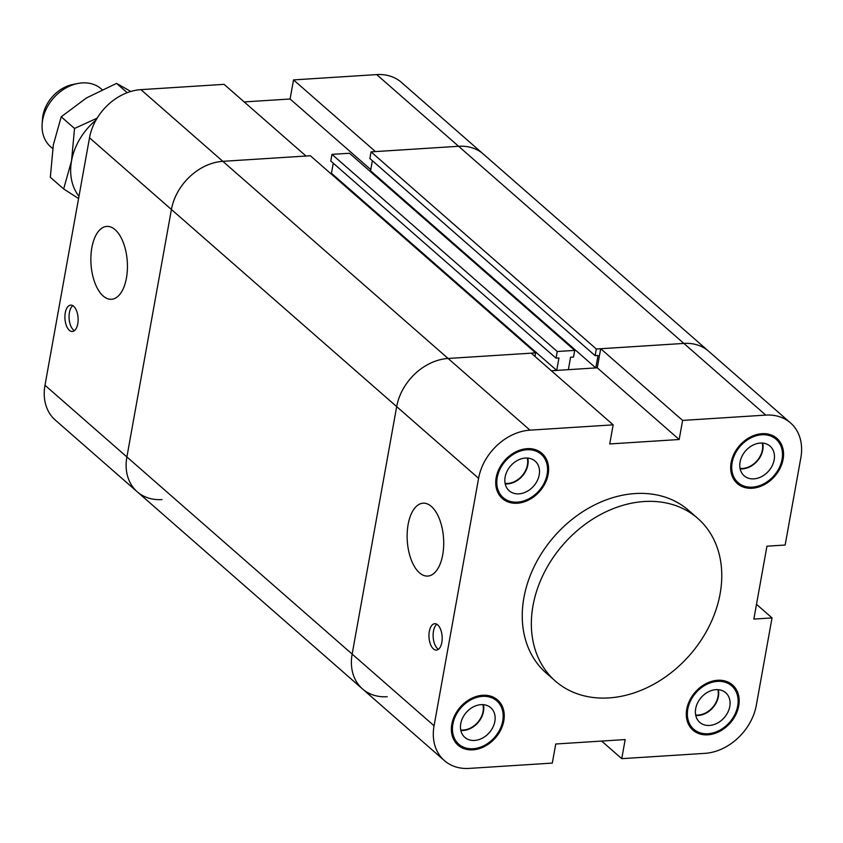 <?xml version="1.0" encoding="UTF-8"?>
<svg xmlns="http://www.w3.org/2000/svg" width="843" height="843" viewBox="0 0 843 843"><rect width="100%" height="100%" fill="white"/><g stroke="black" fill="none" stroke-linecap="round" stroke-linejoin="round"><path stroke-width="1.26" d="M305.998 156.029L224.08 84.342L140.918 89.643A49.969 38.831 131.2 0 0 89.506 137.799L44.985 385.262A49.969 38.831 131.2 0 0 55.322 420.099L137.23 491.785A49.969 38.831 -48.8 0 1 126.893 456.948L171.424 209.486A49.969 38.831 -48.8 0 1 222.837 161.329L305.998 156.029M244.185 101.929L290.087 99L293.522 79.906L375.441 151.592L458.603 146.282A49.969 38.831 -48.8 0 1 483.345 154.069A49.969 38.831 131.2 0 0 458.603 146.282L371.068 151.866L369.877 158.526L595.137 355.662L596.328 349.013L371.068 151.866M290.087 99L370.762 169.601M596.328 349.013L683.863 343.417A49.969 38.831 -48.8 0 1 708.605 351.215L401.426 82.393A49.969 38.831 131.2 0 0 376.684 74.595L293.522 79.906M69.358 330.308A13.214 6.575 86.3 0 1 64.932 315.704A13.214 6.575 86.3 0 1 70.675 305.124A13.214 6.575 86.3 0 1 78.083 317.895A13.214 6.575 86.3 0 1 72.35 331.489A13.214 6.575 86.3 0 1 69.358 330.308M72.793 305.672A13.214 6.575 -93.7 0 0 69.063 317.558A13.214 6.575 -93.7 0 0 73.51 330.045A13.214 6.575 -93.7 0 0 74.395 330.677M103.183 296.009A36.512 18.177 86.3 0 1 90.949 255.65A36.512 18.177 86.3 0 1 106.829 226.398A36.512 18.177 86.3 0 1 127.293 261.688A36.512 18.177 86.3 0 1 111.476 299.276A36.512 18.177 86.3 0 1 103.183 296.009M330.467 173.342L331.457 173.279L330.467 173.342M369.55 170.844L370.551 170.781L369.55 170.844M161.972 499.583A49.969 38.831 -48.8 0 1 137.23 491.785L362.49 688.931A49.969 38.831 -48.8 0 1 352.153 654.084L396.684 406.621A49.969 38.831 -48.8 0 1 448.097 358.465L535.621 352.88L310.361 155.744L222.837 161.329A49.969 38.831 131.2 0 0 171.424 209.486L126.893 456.948A49.969 38.831 131.2 0 0 137.23 491.785M597.265 367.822L600.701 348.728L682.609 420.415L679.173 439.509L597.265 367.822L551.354 370.751L556.717 370.414L331.457 173.279L333.27 163.194M535.621 352.88L534.989 356.42M556.717 370.414L558.962 357.969L556.043 358.159L557.244 351.499L574.705 350.393L573.514 357.042L570.595 357.232L568.361 369.666L595.801 367.917L370.551 170.781L372.364 160.707M595.801 367.917L598.045 355.483L595.137 355.662M387.232 696.718A49.969 38.831 -48.8 0 1 362.49 688.931L444.398 760.607A49.969 38.831 -48.8 0 1 434.061 725.77L478.592 478.308A49.969 38.831 -48.8 0 1 530.005 430.151L613.167 424.851L531.259 353.164L448.097 358.465A49.969 38.831 131.2 0 0 396.684 406.621L352.153 654.084A49.969 38.831 131.2 0 0 362.49 688.931M574.705 350.393L349.445 153.247L331.984 154.364L557.244 351.499M556.043 358.159L330.783 161.024L331.984 154.364M444.398 760.607A49.969 38.831 -48.8 0 0 469.14 768.405L552.302 763.094L555.748 744L625.179 739.564L621.744 758.658L601.649 741.071M679.173 439.509L609.731 443.945L613.167 424.851M756.498 604.315L772.03 617.919L753.842 619.078L766.951 546.19L785.149 545.031L800.85 457.738A49.969 38.831 -48.8 0 0 790.513 422.901A49.969 38.831 -48.8 0 0 765.771 415.104L683.863 343.417L600.701 348.728M790.513 422.901L708.605 351.215A49.969 38.831 131.2 0 0 683.863 343.417L376.684 74.595M772.03 617.919L756.329 705.201A49.969 38.831 -48.8 0 1 704.917 753.357L621.744 758.658M682.609 420.415L765.771 415.104M555.368 681.07L546.264 673.104A108.104 84.015 -48.8 0 1 534.631 565.674A108.104 84.015 -48.8 0 1 635.127 493.555A108.104 84.015 -48.8 0 1 688.647 510.405L697.751 518.371A108.104 84.015 131.2 0 0 644.231 501.522A108.104 84.015 131.2 0 0 543.724 573.64A108.104 84.015 131.2 0 0 555.368 681.07A108.104 84.015 131.2 0 0 689.785 655.043A108.104 84.015 131.2 0 0 697.751 518.371M707.835 734.833A30.032 23.341 -48.8 0 1 692.967 730.154A30.032 23.341 -48.8 0 1 695.18 692.187A30.032 23.341 -48.8 0 1 732.525 684.959A30.032 23.341 -48.8 0 1 735.749 714.801A30.032 23.341 -48.8 0 1 707.835 734.833M472.902 749.827A30.032 23.341 -48.8 0 1 458.034 745.149A30.032 23.341 -48.8 0 1 460.246 707.172A30.032 23.341 -48.8 0 1 497.581 699.953A30.032 23.341 -48.8 0 1 500.816 729.796A30.032 23.341 -48.8 0 1 472.902 749.827M517.265 503.229A30.032 23.341 -48.8 0 1 502.396 498.55A30.032 23.341 -48.8 0 1 504.609 460.584A30.032 23.341 -48.8 0 1 541.954 453.355A30.032 23.341 -48.8 0 1 545.179 483.197A30.032 23.341 -48.8 0 1 517.265 503.229M752.198 488.245A30.032 23.341 -48.8 0 1 737.33 483.555A30.032 23.341 -48.8 0 1 739.553 445.589A30.032 23.341 -48.8 0 1 776.888 438.371A30.032 23.341 -48.8 0 1 780.123 468.202A30.032 23.341 -48.8 0 1 752.198 488.245M433.407 648.91A13.214 6.575 86.3 0 1 428.982 634.315A13.214 6.575 86.3 0 1 434.735 623.725A13.214 6.575 86.3 0 1 442.132 636.497A13.214 6.575 86.3 0 1 436.411 650.101A13.214 6.575 86.3 0 1 433.407 648.91M436.853 624.273A13.214 6.575 -93.7 0 0 433.123 636.159A13.214 6.575 -93.7 0 0 437.57 648.646A13.214 6.575 -93.7 0 0 438.444 649.289M419.456 572.797A36.512 18.177 86.3 0 1 407.222 532.439A36.512 18.177 86.3 0 1 423.102 503.187A36.512 18.177 86.3 0 1 443.566 538.477A36.512 18.177 86.3 0 1 427.749 576.064A36.512 18.177 86.3 0 1 419.456 572.797M718.331 689.69A19.695 15.311 -48.8 0 1 698.141 715.496A19.695 15.311 -48.8 0 1 695.77 715.465M717.867 689.648A19.22 14.932 -48.8 0 1 698.225 715.054A19.22 14.932 -48.8 0 1 695.675 715.012M709.521 725.444A19.695 15.311 -48.8 0 1 699.764 722.377A19.695 15.311 -48.8 0 1 701.218 697.477A19.695 15.311 -48.8 0 1 725.718 692.735A19.695 15.311 -48.8 0 1 727.836 712.303A19.695 15.311 -48.8 0 1 709.521 725.444M527.771 458.086A19.695 15.311 -48.8 0 1 507.581 483.893A19.695 15.311 -48.8 0 1 505.199 483.871M527.296 458.055A19.22 14.932 -48.8 0 1 507.655 483.46A19.22 14.932 -48.8 0 1 505.105 483.408M518.951 493.85A19.695 15.311 -48.8 0 1 509.204 490.774A19.695 15.311 -48.8 0 1 510.658 465.873A19.695 15.311 -48.8 0 1 535.147 461.132A19.695 15.311 -48.8 0 1 537.265 480.71A19.695 15.311 -48.8 0 1 518.951 493.85M483.397 704.674A19.695 15.311 -48.8 0 1 463.207 730.481A19.695 15.311 -48.8 0 1 460.836 730.46M482.934 704.643A19.22 14.932 -48.8 0 1 463.292 730.049A19.22 14.932 -48.8 0 1 460.742 730.006M474.588 740.439A19.695 15.311 -48.8 0 1 464.83 737.372A19.695 15.311 -48.8 0 1 466.284 712.461A19.695 15.311 -48.8 0 1 490.774 707.72A19.695 15.311 -48.8 0 1 492.902 727.298A19.695 15.311 -48.8 0 1 474.588 740.439M762.704 443.091A19.695 15.311 -48.8 0 1 742.514 468.898A19.695 15.311 -48.8 0 1 740.143 468.877M762.241 443.06A19.22 14.932 -48.8 0 1 742.588 468.466A19.22 14.932 -48.8 0 1 740.049 468.413M753.895 478.856A19.695 15.311 -48.8 0 1 744.137 475.789A19.695 15.311 -48.8 0 1 745.591 450.879A19.695 15.311 -48.8 0 1 770.08 446.137A19.695 15.311 -48.8 0 1 772.209 465.715A19.695 15.311 -48.8 0 1 753.895 478.856M752.399 487.149A28.831 22.403 131.2 0 0 779.195 467.918A28.831 22.403 131.2 0 0 776.097 439.266A28.831 22.403 131.2 0 0 740.249 446.21A28.831 22.403 131.2 0 0 738.12 482.649A28.831 22.403 131.2 0 0 752.399 487.149M517.465 502.143A28.831 22.403 131.2 0 0 544.262 482.913A28.831 22.403 131.2 0 0 541.164 454.261A28.831 22.403 131.2 0 0 505.315 461.195A28.831 22.403 131.2 0 0 503.187 497.644A28.831 22.403 131.2 0 0 517.465 502.143M473.092 748.732A28.831 22.403 131.2 0 0 499.888 729.501A28.831 22.403 131.2 0 0 496.79 700.86A28.831 22.403 131.2 0 0 460.952 707.793A28.831 22.403 131.2 0 0 458.824 744.243A28.831 22.403 131.2 0 0 473.092 748.732M708.025 733.737A28.831 22.403 131.2 0 0 734.833 714.506A28.831 22.403 131.2 0 0 731.724 685.865A28.831 22.403 131.2 0 0 695.886 692.798A28.831 22.403 131.2 0 0 693.757 729.248A28.831 22.403 131.2 0 0 708.025 733.737M77.651 83.52L72.846 84.49A32.888 25.564 131.2 0 0 42.909 115.66A32.888 25.564 131.2 0 0 42.477 119.2L42.15 124.09A38.441 29.874 -48.8 0 1 42.656 119.948A38.441 29.874 -48.8 0 1 77.651 83.52A38.441 29.874 -48.8 0 1 101.244 88.905L102.066 89.621M52.709 148.589L50.612 146.756A38.441 29.874 -48.8 0 1 42.15 124.09M96.028 120.033A57.651 44.805 131.2 0 0 71.539 160.844A57.651 44.805 131.2 0 0 78.979 196.314M130.834 91.476L116.555 83.383L86.439 97.957L61.212 116.808L53.33 144.912L50.327 177.283L63.657 188.948L71.539 160.844L74.532 128.463L97.135 118.157M78.578 198.548L63.657 188.948M127.198 92.698L116.555 83.383M74.532 128.463L61.212 116.808M530.005 430.151L140.918 89.643M434.061 725.77L44.985 385.262M89.506 137.799L478.592 478.308M733.21 478.35L738.131 482.66M771.176 434.967L776.097 439.266M498.276 493.345L503.187 497.644M536.243 449.962L541.164 454.261M453.903 739.933L458.824 744.243M491.869 696.55L496.79 700.849M688.836 724.948L693.757 729.248M726.814 681.555L731.724 685.865"/></g></svg>
